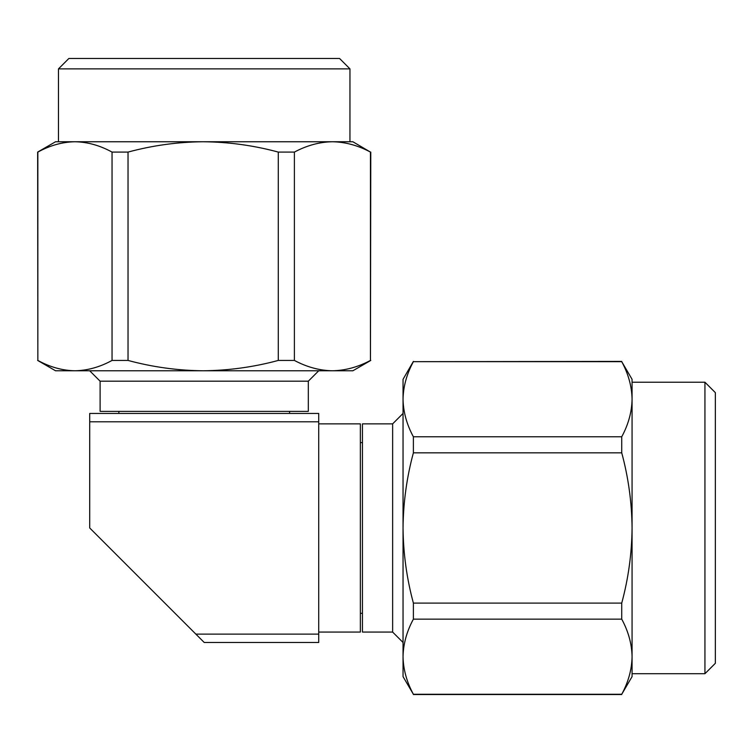 <?xml version="1.0" encoding="UTF-8"?>
<svg xmlns="http://www.w3.org/2000/svg" width="753" height="753" viewBox="0 0 753 753"><rect width="100%" height="100%" fill="white"/><g stroke="black" fill="none" stroke-linecap="round" stroke-linejoin="round"><path stroke-width="1.13" d="M318.726 632.068L360.367 632.068L360.367 423.864L318.726 423.864M195.865 634.13L89.701 527.966L89.701 413.453L318.726 413.453L318.726 642.478L204.214 642.478L195.865 634.13L318.726 634.13M89.701 421.802L318.726 421.802M203.244 58.47L339.547 58.47L349.957 68.881L58.47 68.881L68.881 58.47L203.244 58.47M308.316 381.187L308.316 411.373L100.111 411.373L100.111 381.187L308.316 381.187L318.726 370.777M58.47 68.881L58.47 141.752L349.947 141.752L349.957 68.881M332.421 141.752L352.865 141.752L370.448 152.087C357.995 145.433 345.316 141.988 332.421 141.752C319.517 141.988 306.848 145.433 294.395 152.087L278.281 152.087C253.676 145.433 228.63 141.988 203.15 141.752C177.67 141.988 152.624 145.433 128.029 152.087L112.046 152.087C99.895 145.433 87.527 141.988 74.942 141.752L55.553 141.752L37.65 152.087L37.848 360.433C49.99 367.088 62.358 370.532 74.942 370.777C87.527 370.532 99.895 367.088 112.046 360.433L112.046 152.087M74.942 141.752C62.358 141.988 49.99 145.433 37.848 152.087L37.65 152.087M294.395 152.087L294.395 360.433C306.848 367.088 319.517 370.532 332.421 370.777C345.316 370.532 357.995 367.088 370.448 360.433L370.448 152.087M128.029 152.087L128.029 360.433C152.624 367.088 177.67 370.532 203.15 370.777C228.63 370.532 253.676 367.088 278.281 360.433L278.281 152.087M37.848 152.087L37.848 360.433M370.448 360.433L370.777 152.087M37.65 360.433L55.553 370.777L352.865 370.777L370.777 360.433M294.395 360.433L278.281 360.433M128.029 360.433L112.046 360.433M715.35 392.633L704.94 382.223L704.94 673.709L715.35 663.299L715.35 392.633M704.94 382.223L632.068 382.223L632.068 673.709L704.94 673.709M403.043 413.453L392.633 423.864L392.633 632.068L403.043 642.478M392.633 423.864L362.447 423.864L362.447 632.068L392.633 632.068M360.367 442.604L362.447 442.604M632.068 399.231C631.833 386.487 628.388 373.968 621.733 361.666L632.068 379.314L632.068 399.231C631.833 411.966 628.388 424.494 621.733 436.787L621.733 452.835C628.388 477.44 631.833 502.486 632.068 527.966C631.833 553.455 628.388 578.492 621.733 603.097L621.733 619.145C628.388 631.447 631.833 643.966 632.068 656.71L632.068 676.627L621.733 694.275C628.388 681.973 631.833 669.455 632.068 656.71M621.733 361.666L413.388 361.666C406.733 373.968 403.288 386.487 403.043 399.231C403.288 411.966 406.733 424.494 413.388 436.787L621.733 436.787M621.733 619.145L413.388 619.145C406.733 631.447 403.288 643.966 403.043 656.71C403.288 669.455 406.733 681.973 413.388 694.275L621.733 694.275M621.733 452.835L413.388 452.835C406.733 477.44 403.288 502.486 403.043 527.966C403.288 553.455 406.733 578.492 413.388 603.097L621.733 603.097M621.733 361.402L413.388 361.666M413.388 361.402L403.043 379.314L403.043 676.627L413.388 694.275M413.388 436.787L413.388 452.835M413.388 619.145L413.388 603.097M362.447 613.328L360.367 613.328M289.576 413.453L289.576 411.373M100.111 381.187L89.701 370.777M118.852 413.453L118.852 411.373M621.733 694.53L413.388 694.53"/></g></svg>
